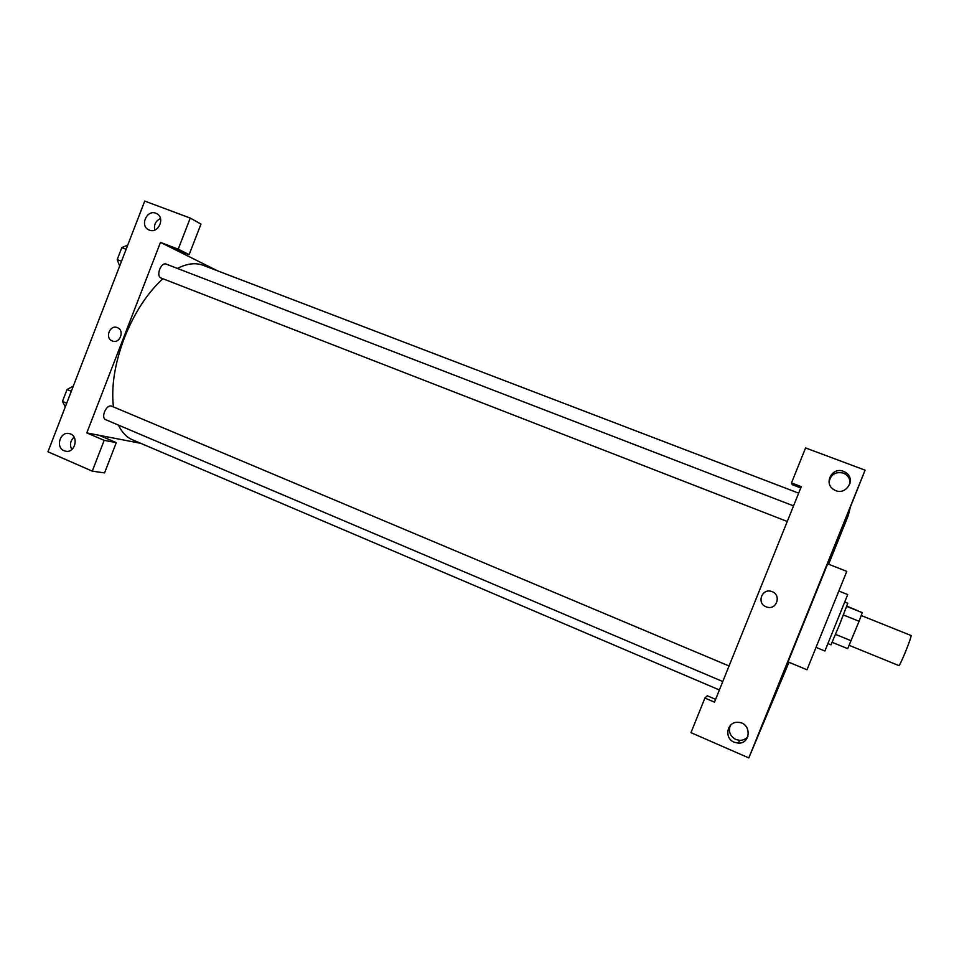 <?xml version="1.0" encoding="UTF-8"?>
<svg xmlns="http://www.w3.org/2000/svg" width="959" height="959" viewBox="0 0 959 959"><rect width="100%" height="100%" fill="white"/><g stroke="black" fill="none" stroke-linecap="round" stroke-linejoin="round"><path stroke-width="1.44" d="M898.775 665.546L898.811 665.57C899.77 666.889 912.584 635.182 910.978 635.481L861.254 615.534M846.821 606.124L862.285 612.657L859.084 621.276L847.696 648.668L832.184 642.338M835.553 634.39L851.184 640.756M843.417 614.971L859.084 621.276M844.987 602.108L847.792 603.235L839.485 624.788L830.974 644.844L828.168 643.705M846.713 606.424L862.285 612.657M816.049 647.385L824.896 651.017L847.72 594.568L838.837 591.032M806.987 669.766L846.785 571.384L827.677 563.856L788.058 661.902L806.987 669.766M828.612 564.228L848.224 515.666L850.441 506.891L865.078 470.162L748.811 757.922L788.981 662.285M800.765 487.939L792.266 484.703L791.487 482.928L805.572 447.937L865.078 470.162M849.986 483.552C850.237 479.584 848.691 476.431 845.347 474.106L843.333 473.099C835.409 471.456 830.65 474.465 829.056 482.149M843.512 471.337C832.004 466.446 823.098 483.923 834.102 489.773C845.299 496.978 857.058 479.14 845.562 472.367L843.512 471.337M715.618 699.339L707.298 695.778L704.901 698.044L714.479 702.156L801.28 486.657L791.487 482.928M730.338 725.436C728.205 731.513 730.039 736.2 735.829 739.497L739.749 740.36C743.129 740.372 745.862 739.065 747.924 736.464M734.198 742.23L738.178 743.117C751.341 743.992 751.472 722.678 738.322 722.355C727.126 721.096 723.577 738.178 734.198 742.23M704.901 698.044L690.971 732.664L748.811 757.922M766.085 606.795C756.399 603.295 761.914 587.975 771.587 591.499C781.741 594.34 776.934 610.404 766.936 607.095L766.085 606.795L766.936 607.095C776.934 610.404 781.741 594.34 771.587 591.499C761.914 587.975 756.399 603.295 766.085 606.795M113.426 406.916C111.112 386.597 114.732 363.653 124.298 338.095C134.368 312.862 147.23 293.07 162.886 278.721M177.403 268.436C187.089 263.509 195.648 262.466 203.068 265.283L798.667 493.154M719.394 689.965L132.522 439.821C126.624 437.292 121.913 432.377 118.389 425.077M787.255 521.48L160.489 277.798C158.535 276.432 158.259 273.603 159.673 269.287C161.46 265.295 163.462 263.497 165.715 263.929L793.537 505.884M105.598 419.61L105.25 419.503C103.428 418.34 103.176 415.81 104.495 411.891C106.497 407.503 108.739 405.525 111.22 405.993L729.056 665.99M86.79 432.905L160.477 242.387L178.218 249.148L190.254 218.077L144.737 201.078L47.95 451.785L92.268 471.145L104.183 440.361L86.79 432.905L140.757 443.334M217.669 270.87L160.477 242.387M112.251 340.948C104.651 338.227 109.758 324.49 117.214 327.594C124.994 330.076 120.067 344.089 112.503 341.032L112.503 341.032C120.067 344.089 124.994 330.076 117.226 327.594C109.758 324.49 104.651 338.227 112.251 340.948M149.328 230.1L148.861 229.896C139.235 225.916 147.207 208.606 156.425 213.509C165.619 217.405 158.487 234.068 149.328 230.1M64.085 450.718C55.071 447.29 60.357 430.771 69.539 433.684C79.513 435.877 74.994 454.003 65.2 451.09L64.085 450.718M160.501 218.556C155.694 220.882 153.776 224.718 154.723 230.052M74.071 437.172C70.259 440.768 69.504 444.892 71.793 449.555M99.149 435.29L116.291 442.626L104.567 472.907L92.268 471.145M116.291 442.626L104.183 440.361M171.649 247.949L189.139 254.626L200.982 224.07L190.254 218.077M189.139 254.626L178.218 249.148M73.304 386.105L67.046 389.522L62.455 401.401L65.26 406.964M67.046 389.522L71.302 391.308M62.455 401.401L66.698 403.212M63.522 398.644L66.291 391.452M127.763 245.036L121.805 247.638L117.19 259.601L119.671 266.027M121.805 247.638L126.12 249.304M117.19 259.601L121.505 261.268M118.041 257.372L120.834 250.143M898.811 665.57L849.206 645.347M845.562 472.367L845.347 474.106M738.178 743.117L739.749 740.36M105.25 419.503L722.786 681.537M65.2 451.09L66.363 451.281"/></g></svg>
